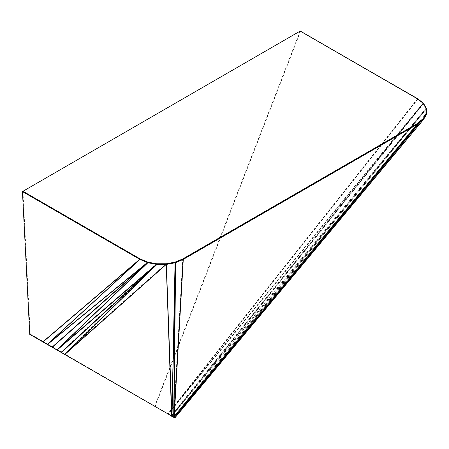 <?xml version="1.0" encoding="UTF-8"?>
<svg xmlns="http://www.w3.org/2000/svg" width="449" height="449" viewBox="0 0 449 449"><rect width="100%" height="100%" fill="white"/><g stroke="black" fill="none" stroke-linecap="round" stroke-linejoin="round"><path stroke-width="0.34" stroke-dasharray="2.25 1.68" d="M300.151 31.093L154.72 406.311L174.296 417.452L425.933 113.872M417.907 98.864L168.218 413.888L423.502 103.315L171.653 415.892L171.159 415.774L423.093 103.276M173.954 417.306L174.829 417.907M422.975 119.052L173.701 417.059L422.98 119.047L174.319 417.418M417.542 123.368L173.701 417.059L30.246 334.028L22.955 191.257M174.15 417.542L173.611 416.936L182.737 258.933M147.76 262.104L47.639 344.041L140.391 259.017M417.469 98.825L167.78 413.849L168.218 413.888L154.72 406.311M300.589 31.133L155.158 406.351M423.648 103.506L171.838 416.038L167.875 413.883L423.003 103.197L171.159 415.774M426.494 108.568L171.894 416.094L171.327 415.819L171.613 415.954M171.327 415.819L425.961 108.372L173.409 417.02L173.982 417.295L171.894 416.094L426.528 108.647L174.1 417.424L173.522 417.02L174.1 417.424L173.522 417.02L425.949 113.844L174.279 417.458L174.857 417.862L174.1 417.424L426.522 114.248L174.863 417.879L174.296 417.452L423.087 118.923M426.499 114.299L174.863 417.879L174.296 417.452L174.863 417.879M174.857 417.862L174.279 417.458L174.857 417.862M173.892 417.244L173.69 417.031L417.452 123.436M173.701 417.407L175.11 262.109L171.776 415.802M171.647 416.29L171.597 415.628L171.647 416.29M64.611 354.508L64.639 353.857L64.611 354.508M61.35 352.628L61.378 351.977L156.942 263.776L64.639 353.857M61.137 352.521L61.289 351.909L156.78 263.776L57.158 349.524L57.006 350.136L57.158 349.524M56.905 350.08L57.107 349.49L156.695 263.776M56.81 350.024L57.062 349.462L56.81 350.024M52.196 347.363L148.018 262.154L57.062 349.462M51.989 347.234L147.867 262.132L47.381 344.574M47.139 344.417L140.329 259L42.958 342.003M42.812 341.897L140.234 258.972M29.746 334.353L30.246 334.028M300.37 31.11L300.078 31.278M29.999 334.191L174.599 417.677L29.999 334.191M417.548 98.864L167.864 413.877L422.992 103.191M425.938 108.332L171.282 415.808L171.838 416.038M425.966 108.439L173.471 417.026L425.966 113.754M182.822 258.899L173.69 417.031M175.256 262.07L173.611 416.936L173.988 417.503M175.071 262.115L171.743 415.763L166.326 263.759M64.678 353.902L166.192 263.771L171.597 415.628M166.124 263.776L64.656 353.874L156.976 263.776M148.086 262.16L57.107 349.49M418.036 98.971L168.353 413.984L167.864 413.877M423.48 103.298L168.353 413.984M426.55 108.776L174.049 417.362L173.471 417.026M426.55 114.097L174.049 417.362M174.206 417.553L173.701 417.059L174.206 417.553M171.928 416.403L171.743 415.763M64.656 354.525L64.656 353.874M47.229 344.478L47.639 344.041M423.053 118.974L174.307 417.441M171.54 415.92L171.192 415.785"/><path stroke-width="0.67" d="M300.151 31.093L417.907 98.864L423.502 103.315L426.494 108.568L426.522 114.248L423.66 119.344L174.829 417.907L423.491 119.535L422.975 119.052L423.66 119.35L417.912 123.946L183.282 259.41L175.34 262.738L166.517 264.399L156.628 264.388L147.878 262.744L139.981 259.449L22.45 191.583L22.955 191.257L140.234 258.972L147.76 262.104L156.695 263.776L166.326 263.759L175.11 262.109L182.822 258.899L417.452 123.436L422.98 119.047L425.949 113.844L425.961 108.372L423.093 103.276L417.548 98.864L300.151 31.093L22.966 191.268M425.933 113.872L426.499 114.299L425.933 113.872M423.48 119.541L174.206 417.553L423.491 119.535L422.98 119.047L423.66 119.344L423.087 118.923M140.234 258.972L139.729 259.292L140.234 258.972M174.863 417.879L29.746 334.353L22.45 191.583M417.907 98.864L417.469 98.825M418.036 98.971L417.548 98.864M423.48 103.298L422.992 103.191M423.648 103.506L423.093 103.276M426.494 108.568L425.938 108.332M426.55 108.776L425.966 108.439M426.55 114.097L425.966 113.754L426.55 114.097M174.206 417.553L418.053 123.857L417.542 123.368M182.822 258.899L183.282 259.41L174.15 417.542L417.912 123.946L417.452 123.436M175.256 262.07L175.626 262.637L173.988 417.503L183.108 259.5L182.737 258.933M172.006 416.431L175.34 262.738L173.701 417.407M166.326 263.759L171.928 416.403L175.071 262.115M171.647 416.29L166.192 263.771M64.729 354.564L166.242 264.433M156.976 263.776L156.976 264.433L64.656 354.525L166.124 264.433L166.124 263.776M57.006 350.136L156.628 264.388L61.137 352.521M147.878 262.744L56.905 350.08L156.493 264.36L156.695 263.776M147.345 262.542L47.229 344.478L139.981 259.449M22.703 191.42L140.077 259.185L147.76 262.412L156.791 264.102L166.282 264.102L175.312 262.412L182.99 259.185L417.744 123.655L423.328 119.221L426.258 114.007L426.258 108.523L423.328 103.315L417.744 98.881L300.37 31.11M61.35 352.628L156.914 264.427L64.611 354.508M52.196 347.363L147.766 262.71L56.81 350.024M47.381 344.574L147.519 262.62L51.989 347.234M42.958 342.003L139.88 259.393L47.139 344.417M139.729 259.292L42.812 341.897M423.502 103.315L423.003 103.197M426.528 108.647L425.961 108.372M426.522 114.248L425.949 113.844M175.34 262.738L175.11 262.109M156.914 264.427L156.942 263.776M156.628 264.388L156.78 263.776M147.766 262.71L148.018 262.154M147.519 262.62L147.867 262.132M139.88 259.393L140.329 259M423.598 119.434L174.857 417.901"/></g></svg>
